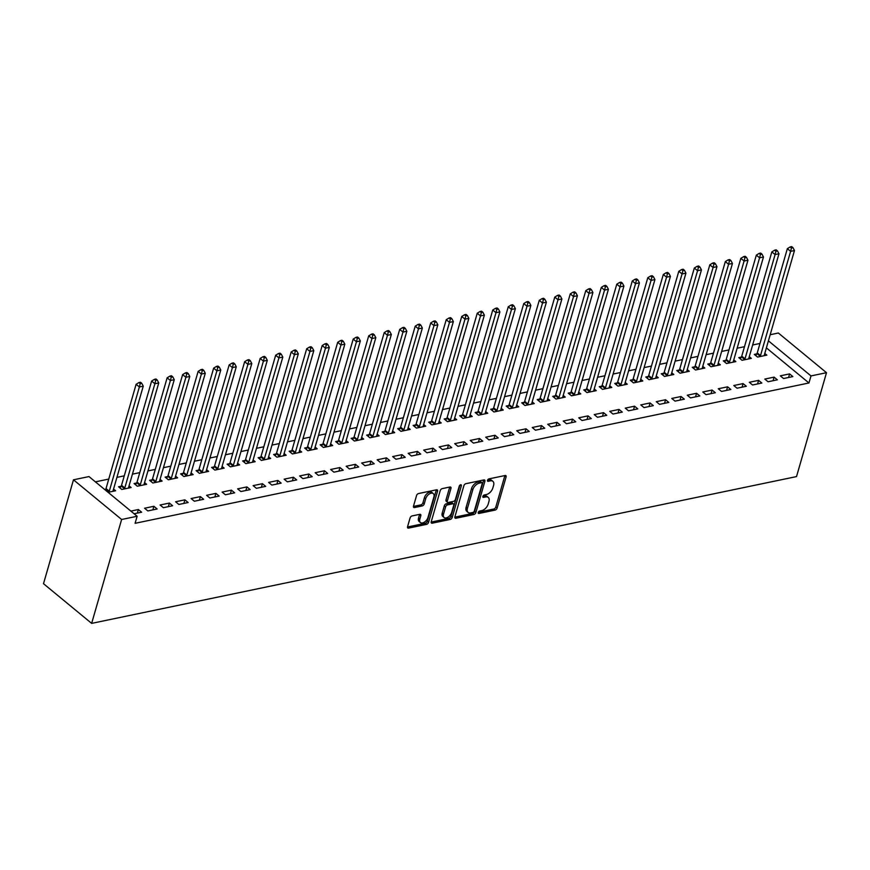 <?xml version="1.0" encoding="UTF-8"?>
<svg xmlns="http://www.w3.org/2000/svg" width="870" height="870" viewBox="0 0 870 870"><rect width="100%" height="100%" fill="white"/><g stroke="black" fill="none" stroke-linecap="round" stroke-linejoin="round"><path stroke-width="1.3" d="M478.217 512.473A1.435 0.848 129.5 0 0 478.369 513.354A1.435 0.848 129.5 0 0 478.935 513.463L495.106 510.092A2.044 1.207 129.5 0 0 497.129 508.047L506.112 476.934A2.044 1.207 129.5 0 0 505.894 475.672A2.044 1.207 129.5 0 0 505.089 475.52L488.918 478.891A1.435 0.848 129.5 0 0 487.504 480.327A1.435 0.848 129.5 0 0 487.657 481.208A1.435 0.848 129.5 0 0 488.211 481.306L490.31 480.871A6.558 3.861 129.5 0 1 492.888 481.349A6.558 3.861 129.5 0 1 493.584 485.395L492.833 487.983A6.558 3.861 129.5 0 1 486.373 494.53L484.275 494.965A1.435 0.848 129.5 0 0 482.861 496.4A1.435 0.848 129.5 0 0 483.013 497.281A1.435 0.848 129.5 0 0 483.579 497.379L485.667 496.944A6.558 3.861 129.5 0 1 488.244 497.422A6.558 3.861 129.5 0 1 488.94 501.468L488.2 504.056A6.558 3.861 129.5 0 1 481.73 510.603L479.631 511.038A1.435 0.848 129.5 0 0 478.217 512.473M412.097 515.921A2.044 1.207 129.5 0 0 410.085 517.965L407.562 526.698A2.044 1.207 129.5 0 0 407.78 527.959A2.044 1.207 129.5 0 0 408.585 528.112L426.539 524.371A2.044 1.207 129.5 0 0 428.562 522.326L437.545 491.213A2.044 1.207 129.5 0 0 437.327 489.951A2.044 1.207 129.5 0 0 436.522 489.799L418.557 493.54A2.044 1.207 129.5 0 0 416.545 495.585L413.5 506.133A2.044 1.207 129.5 0 0 413.718 507.395A2.044 1.207 129.5 0 0 414.522 507.547L422.211 505.938A2.044 1.207 129.5 0 0 424.234 503.893L425.734 498.662A5.481 3.23 129.5 0 1 429.16 494.073A5.481 3.23 129.5 0 1 433.293 493.594A5.481 3.23 129.5 0 1 433.88 496.977L427.964 517.454A5.481 3.23 129.5 0 1 424.549 522.043A5.481 3.23 129.5 0 1 420.417 522.533A5.481 3.23 129.5 0 1 419.829 519.151L420.808 515.736A2.044 1.207 129.5 0 0 420.591 514.474A2.044 1.207 129.5 0 0 419.786 514.322L412.097 515.921M137.134 516.269L121.626 519.488L73.482 479.805L88.99 476.575L137.134 516.269L135.1 523.305L808.959 382.974L810.992 375.927L768.417 340.833M121.626 519.488L91.644 623.377L796.518 476.586L826.5 372.697L810.992 375.927M454.89 516.845A2.044 1.207 129.5 0 0 455.119 518.107A2.044 1.207 129.5 0 0 455.923 518.248L473.878 514.507A2.044 1.207 129.5 0 0 475.901 512.463L484.873 481.36A2.044 1.207 129.5 0 0 484.655 480.088A2.044 1.207 129.5 0 0 483.85 479.946L465.896 483.687A2.044 1.207 129.5 0 0 463.873 485.732L454.89 516.845M450.214 519.444L432.249 523.185A2.044 1.207 129.5 0 1 431.444 523.033A2.044 1.207 129.5 0 1 431.226 521.772L440.209 490.658A2.044 1.207 129.5 0 1 442.232 488.614L449.91 487.015A2.044 1.207 129.5 0 1 450.714 487.156A2.044 1.207 129.5 0 1 450.943 488.429L447.3 501.044A2.044 1.207 129.5 0 0 447.517 502.305A2.044 1.207 129.5 0 0 448.322 502.458L453.422 501.392A2.044 1.207 129.5 0 0 455.434 499.347L459.229 486.21A1.435 0.848 129.5 0 1 460.121 485.014A1.435 0.848 129.5 0 1 461.209 484.884A1.435 0.848 129.5 0 1 461.361 485.764L452.237 517.4A2.044 1.207 129.5 0 1 450.214 519.444L448.909 518.368L431.161 522.065M73.482 479.805L43.5 583.694L91.644 623.377M157.144 508.972L153.892 506.296L144.583 508.232L147.835 510.918L157.144 508.972M121.071 486.254L118.559 486.776L121.811 489.462L131.12 487.526L129.065 485.83M188.148 502.523L184.897 499.837L175.599 501.772L178.85 504.459L188.148 502.523M152.087 479.794L149.575 480.316L152.826 483.002L162.135 481.066L160.069 479.37M219.164 496.063L215.912 493.377L206.603 495.313L209.855 497.999L219.164 496.063M183.091 473.345L180.59 473.867L183.842 476.542L193.14 474.607L191.085 472.91M250.168 489.603L246.917 486.917L237.619 488.853L240.87 491.539L250.168 489.603M214.107 466.885L211.595 467.407L214.846 470.083L224.155 468.147L222.089 466.45M281.184 483.144L277.932 480.457L268.623 482.404L271.875 485.079L281.184 483.144M245.112 460.426L242.61 460.948L245.862 463.634L255.16 461.687L253.105 459.991M312.199 476.684L308.937 474.009L299.639 475.944L302.89 478.62L312.199 476.684M276.127 453.966L273.615 454.488L276.867 457.174L286.176 455.238L284.109 453.531M343.204 470.224L339.952 467.549L330.654 469.485L333.906 472.16L343.204 470.224M307.143 447.506L304.63 448.028L307.882 450.714L317.18 448.779L315.125 447.071M374.22 463.764L370.968 461.089L361.659 463.025L364.911 465.711L374.22 463.764M338.147 441.046L335.635 441.568L338.887 444.255L348.196 442.319L346.129 440.622M405.224 457.315L401.973 454.629L392.674 456.565L395.926 459.251L405.224 457.315M369.163 434.587L366.651 435.12L369.902 437.795L379.2 435.859L377.145 434.163M436.24 450.856L432.988 448.17L423.679 450.105L426.931 452.791L436.24 450.856M400.167 428.138L397.655 428.66L400.918 431.335L410.216 429.399L408.16 427.703M467.244 444.396L463.993 441.71L454.695 443.656L457.946 446.332L467.244 444.396M431.183 421.678L428.671 422.2L431.922 424.875L441.231 422.94L439.165 421.243M498.26 437.936L495.008 435.261L485.699 437.197L488.951 439.872L498.26 437.936M462.187 415.218L459.686 415.74L462.938 418.426L472.236 416.48L470.181 414.783M529.264 431.476L526.013 428.801L516.715 430.737L519.966 433.412L529.264 431.476M493.203 408.759L490.691 409.281L493.942 411.967L503.251 410.031L501.185 408.324M560.28 425.017L557.028 422.341L547.73 424.277L550.982 426.963L560.28 425.017M524.218 402.299L521.706 402.821L524.958 405.507L534.256 403.571L532.201 401.875M591.295 418.568L588.044 415.882L578.735 417.817L581.986 420.504L591.295 418.568M555.223 395.839L552.711 396.361L555.963 399.047L565.272 397.111L563.205 395.415M622.3 412.108L619.048 409.422L609.75 411.358L613.002 414.044L622.3 412.108M586.239 389.39L583.726 389.912L586.978 392.587L596.276 390.652L594.221 388.955M653.316 405.648L650.064 402.962L640.755 404.898L644.007 407.584L653.316 405.648M617.243 382.93L614.731 383.452L617.994 386.128L627.292 384.192L625.236 382.495M684.32 399.189L681.069 396.502L671.77 398.449L675.022 401.124L684.32 399.189M648.259 376.471L645.747 376.993L648.998 379.679L658.307 377.732L656.241 376.036M715.336 392.729L712.084 390.054L702.775 391.989L706.027 394.665L715.336 392.729M679.263 370.011L676.762 370.533L680.014 373.219L689.312 371.283L687.256 369.576M746.34 386.269L743.089 383.594L733.791 385.53L737.042 388.216L746.34 386.269M710.279 363.551L707.767 364.073L711.018 366.759L720.327 364.824L718.261 363.127M777.356 379.82L774.104 377.134L764.795 379.07L768.058 381.756L777.356 379.82M741.294 357.091L738.782 357.613L742.034 360.3L751.332 358.364L749.277 356.667M808.959 382.974L766.383 347.869M759.988 343.465L752.648 344.988M744.481 346.684L737.14 348.217M728.984 349.914L721.632 351.447M713.476 353.144L706.125 354.677M697.968 356.374L690.628 357.907M682.461 359.604L675.12 361.137M666.953 362.833L659.612 364.367M651.456 366.063L644.104 367.597M635.948 369.293L628.597 370.827M620.44 372.523L613.1 374.046M604.933 375.753L597.592 377.275M589.425 378.983L582.084 380.505M573.928 382.213L566.577 383.735M558.42 385.443L551.08 386.965M542.913 388.662L535.572 390.195M527.405 391.892L520.064 393.425M511.908 395.121L504.556 396.655M496.4 398.351L489.049 399.885M480.892 401.581L473.552 403.114M465.385 404.811L458.044 406.344M449.877 408.041L442.536 409.574M434.38 411.271L427.029 412.804M418.872 414.501L411.521 416.023M403.365 417.73L396.024 419.253M387.857 420.96L380.516 422.483M372.349 424.19L365.008 425.713M356.852 427.42L349.501 428.943M341.344 430.639L334.004 432.172M325.837 433.869L318.496 435.402M310.329 437.099L302.988 438.632M294.832 440.329L287.481 441.862M279.324 443.559L271.973 445.092M263.817 446.788L256.476 448.322M248.309 450.018L240.968 451.552M232.801 453.248L225.46 454.782M217.304 456.478L209.953 458.001M201.796 459.708L194.445 461.23M186.289 462.938L178.948 464.46M170.781 466.168L163.44 467.69M155.284 469.387L147.933 470.92M139.776 472.617L132.425 474.15M124.269 475.846L116.928 477.38M108.761 479.076L95.406 481.86M756.791 353.862L754.29 354.394L757.542 357.07L766.84 355.134L764.784 353.437M792.864 376.59L789.612 373.904L780.303 375.84L783.555 378.526L792.864 376.59M725.787 360.321L723.274 360.843L726.526 363.529L735.835 361.594L733.769 359.897M761.848 383.039L758.596 380.364L749.298 382.3L752.55 384.986L761.848 383.039M694.771 366.781L692.259 367.303L695.511 369.989L704.82 368.053L702.764 366.346M730.843 389.499L727.592 386.824L718.283 388.76L721.534 391.435L730.843 389.499M663.766 373.241L661.254 373.763L664.506 376.449L673.804 374.502L671.749 372.806M699.828 395.959L696.576 393.283L687.278 395.219L690.53 397.894L699.828 395.959M632.751 379.701L630.239 380.223L633.49 382.898L642.799 380.962L640.733 379.266M668.823 402.418L665.561 399.732L656.263 401.679L659.514 404.354L668.823 402.418M601.736 386.16L599.234 386.682L602.486 389.358L611.784 387.422L609.729 385.725M637.808 408.878L634.556 406.192L625.247 408.128L628.51 410.814L637.808 408.878M570.731 392.62L568.219 393.142L571.47 395.817L580.779 393.882L578.713 392.185M606.792 415.338L603.541 412.652L594.243 414.588L597.494 417.274L606.792 415.338M539.715 399.069L537.214 399.591L540.466 402.277L549.764 400.341L547.708 398.645M575.788 421.798L572.536 419.112L563.227 421.047L566.479 423.733L575.788 421.798M508.711 405.529L506.199 406.051L509.45 408.737L518.759 406.801L516.693 405.105M544.772 428.247L541.521 425.571L532.222 427.507L535.474 430.193L544.772 428.247M477.695 411.988L475.183 412.51L478.435 415.197L487.744 413.261L485.688 411.553M513.768 434.706L510.516 432.031L501.207 433.967L504.459 436.642L513.768 434.706M446.691 418.448L444.178 418.97L447.43 421.656L456.728 419.71L454.673 418.013M482.752 441.166L479.5 438.48L470.202 440.427L473.454 443.102L482.752 441.166M415.675 424.908L413.163 425.43L416.415 428.105L425.724 426.169L423.657 424.473M451.747 447.626L448.485 444.94L439.187 446.875L442.438 449.562L451.747 447.626M384.66 431.368L382.158 431.89L385.41 434.565L394.708 432.629L392.653 430.933M420.732 454.086L417.48 451.399L408.171 453.335L411.434 456.021L420.732 454.086M353.655 437.817L351.143 438.339L354.394 441.025L363.703 439.089L361.637 437.392M389.716 460.545L386.465 457.859L377.167 459.795L380.418 462.481L389.716 460.545M322.639 444.276L320.138 444.798L323.39 447.484L332.688 445.549L330.633 443.852M358.712 466.994L355.46 464.319L346.151 466.255L349.403 468.941L358.712 466.994M291.635 450.736L289.123 451.258L292.374 453.944L301.683 452.008L299.617 450.301M327.696 473.454L324.445 470.779L315.147 472.714L318.398 475.39L327.696 473.454M260.619 457.196L258.107 457.718L261.37 460.404L270.668 458.457L268.612 456.761M296.692 479.914L293.44 477.238L284.131 479.174L287.383 481.849L296.692 479.914M229.615 463.656L227.103 464.178L230.354 466.853L239.652 464.917L237.597 463.221M265.676 486.373L262.425 483.687L253.126 485.634L256.378 488.309L265.676 486.373M198.599 470.115L196.087 470.637L199.339 473.313L208.648 471.377L206.582 469.68M234.672 492.833L231.42 490.147L222.111 492.083L225.363 494.769L234.672 492.833M167.595 476.564L165.083 477.097L168.334 479.772L177.632 477.837L175.577 476.14M203.656 499.293L200.404 496.607L191.095 498.543L194.358 501.229L203.656 499.293M136.579 483.024L134.067 483.546L137.319 486.232L146.628 484.296L144.561 482.6M172.641 505.742L169.389 503.067L160.091 505.002L163.342 507.688L172.641 505.742M105.564 489.484L104.835 489.636M108.087 492.322L115.612 490.756L113.557 489.049M134.11 513.768L141.636 512.202L138.384 509.526L130.859 511.092M770.178 334.722L778.356 333.014L826.5 372.697M789.612 373.904L788.579 377.482M774.104 377.134L773.071 380.712M758.596 380.364L757.563 383.931M743.089 383.594L742.066 387.161M727.592 386.824L726.559 390.391M712.084 390.054L711.051 393.621M696.576 393.283L695.543 396.851M681.069 396.502L680.035 400.08M665.561 399.732L664.539 403.31M650.064 402.962L649.031 406.54M634.556 406.192L633.523 409.77M619.048 409.422L618.015 413M603.541 412.652L602.508 416.23M588.044 415.882L587.011 419.46M572.536 419.112L571.503 422.689M557.028 422.341L555.995 425.908M541.521 425.571L540.487 429.138M526.013 428.801L524.991 432.368M510.516 432.031L509.483 435.598M495.008 435.261L493.975 438.828M479.5 438.48L478.467 442.058M463.993 441.71L462.96 445.288M448.485 444.94L447.463 448.518M432.988 448.17L431.955 451.747M417.48 451.399L416.447 454.977M401.973 454.629L400.939 458.207M386.465 457.859L385.432 461.437M370.968 461.089L369.935 464.667M355.46 464.319L354.427 467.886M339.952 467.549L338.919 471.116M324.445 470.779L323.412 474.346M308.937 474.009L307.915 477.576M293.44 477.238L292.407 480.805M277.932 480.457L276.899 484.035M262.425 483.687L261.392 487.265M246.917 486.917L245.884 490.495M231.42 490.147L230.387 493.725M215.912 493.377L214.879 496.955M200.404 496.607L199.371 500.185M184.897 499.837L183.864 503.415M169.389 503.067L168.367 506.644M153.892 506.296L152.859 509.863M138.384 509.526L137.351 513.093M488.244 497.422L486.939 496.346A6.558 3.861 129.5 0 0 484.372 495.878L485.667 496.944M482.937 496.172L484.372 495.878M492.888 481.349L491.583 480.273A6.558 3.861 129.5 0 0 489.005 479.805L490.31 480.871M487.581 480.099L489.005 479.805M478.304 512.245L493.812 509.015A2.044 1.207 129.5 0 0 495.824 506.971L504.807 475.857A2.044 1.207 129.5 0 0 504.872 475.564M454.836 517.139L472.573 513.441A2.044 1.207 129.5 0 0 474.596 511.397L483.579 480.283A2.044 1.207 129.5 0 0 483.644 479.99M472.899 512.441A1.435 0.848 129.5 0 0 474.313 511.005L482.197 483.698A1.435 0.848 129.5 0 0 482.045 482.817A1.435 0.848 129.5 0 0 481.48 482.709L479.272 483.176A6.558 3.861 129.5 0 0 472.812 489.723L467.418 508.385A6.558 3.861 129.5 0 0 468.125 512.43A6.558 3.861 129.5 0 0 470.692 512.898L472.899 512.441M482.045 482.817L480.74 481.741A1.435 0.848 129.5 0 0 480.186 481.643L481.48 482.709M468.125 512.43L466.82 511.353A6.558 3.861 129.5 0 1 466.124 507.308L471.507 488.646A6.558 3.861 129.5 0 1 477.978 482.1L480.186 481.643M447.517 502.305L446.212 501.229A2.044 1.207 129.5 0 1 445.995 499.967L449.638 487.352A2.044 1.207 129.5 0 0 449.703 487.059M459.925 485.166L450.932 516.323L452.237 517.4M443.515 514.137A5.481 3.23 129.5 0 0 444.102 517.509A5.481 3.23 129.5 0 0 448.235 517.03A5.481 3.23 129.5 0 0 451.66 512.441L453.738 505.22A2.044 1.207 129.5 0 0 453.52 503.958A2.044 1.207 129.5 0 0 452.715 503.806L447.626 504.872A2.044 1.207 129.5 0 0 445.603 506.916L443.515 514.137L442.221 513.061A5.481 3.23 129.5 0 0 442.797 516.443L444.102 517.509M453.52 503.958L452.226 502.882A2.044 1.207 129.5 0 0 451.421 502.74L452.715 503.806M442.221 513.061L444.298 505.84A2.044 1.207 129.5 0 1 446.321 503.795L451.421 502.74M448.909 518.368A2.044 1.207 129.5 0 0 450.932 516.323M420.417 522.533L419.112 521.456A5.481 3.23 129.5 0 1 418.524 518.074L419.514 514.659A2.044 1.207 129.5 0 0 419.568 514.366M433.293 493.594L431.998 492.518A5.481 3.23 129.5 0 0 427.855 493.007A5.481 3.23 129.5 0 0 424.44 497.596L425.734 498.662M413.435 506.427L420.906 504.872A2.044 1.207 129.5 0 0 422.929 502.827L424.44 497.596M407.497 526.992L425.245 523.294A2.044 1.207 129.5 0 0 427.268 521.25L436.24 490.136A2.044 1.207 129.5 0 0 436.305 489.843M764.328 355.656L764.317 355.417A2.088 1.229 -50.5 0 1 764.393 354.786L794.473 250.538L790.602 251.354L787.35 248.668L757.259 352.905A2.088 1.229 -50.5 0 1 756.965 353.59L755.758 355.602M791.45 248.015L793.005 247.689L791.7 246.623L790.145 246.939L791.45 248.015L790.602 251.354L760.51 355.591A2.088 1.229 -50.5 0 1 760.217 356.276L760.043 356.548M793.005 247.689L794.473 250.538M787.35 248.668L790.145 246.939M748.831 358.886L748.809 358.647A2.088 1.229 -50.5 0 1 748.885 358.016L778.976 253.768L775.094 254.584L771.842 251.898L741.762 356.135A2.088 1.229 -50.5 0 1 741.457 356.82L740.25 358.831M775.942 251.245L777.497 250.919L776.192 249.853L774.648 250.168L775.942 251.245L775.094 254.584L745.014 358.821A2.088 1.229 -50.5 0 1 744.709 359.495L744.546 359.778M777.497 250.919L778.976 253.768M771.842 251.898L774.648 250.168M733.323 362.116L733.301 361.876A2.088 1.229 -50.5 0 1 733.377 361.246L763.468 256.998L759.586 257.814L756.334 255.127L726.254 359.364A2.088 1.229 -50.5 0 1 725.95 360.049L724.743 362.061M760.434 254.475L761.989 254.149L760.684 253.083L759.14 253.398L760.434 254.475L759.586 257.814L729.506 362.05A2.088 1.229 -50.5 0 1 729.201 362.725L729.038 363.007M761.989 254.149L763.468 256.998M756.334 255.127L759.14 253.398M717.815 365.346L717.793 365.106A2.088 1.229 -50.5 0 1 717.88 364.465L747.961 260.228L744.089 261.033L740.838 258.357L710.746 362.594A2.088 1.229 -50.5 0 1 710.442 363.279L709.235 365.291M744.937 257.705L746.482 257.379L745.188 256.302L743.632 256.628L744.937 257.705L744.089 261.033L713.998 365.28A2.088 1.229 -50.5 0 1 713.694 365.955L713.53 366.237M746.482 257.379L747.961 260.228M740.838 258.357L743.632 256.628M702.307 368.575L702.297 368.336A2.088 1.229 -50.5 0 1 702.373 367.695L732.453 263.458L728.582 264.262L725.33 261.587L695.239 365.824A2.088 1.229 -50.5 0 1 694.934 366.509L693.738 368.521M729.43 260.935L730.974 260.608L729.68 259.532L728.125 259.858L729.43 260.935L728.582 264.262L698.49 368.51A2.088 1.229 -50.5 0 1 698.197 369.185L698.023 369.467M730.974 260.608L732.453 263.458M725.33 261.587L728.125 259.858M686.8 371.805L686.789 371.566A2.088 1.229 -50.5 0 1 686.865 370.924L716.956 266.688L713.074 267.492L709.822 264.817L679.731 369.054A2.088 1.229 -50.5 0 1 679.437 369.739L678.23 371.751M713.922 264.165L715.477 263.838L714.172 262.762L712.617 263.088L713.922 264.165L713.074 267.492L682.993 371.74A2.088 1.229 -50.5 0 1 682.689 372.414L682.515 372.697M715.477 263.838L716.956 266.688M709.822 264.817L712.617 263.088M671.303 375.035L671.281 374.796A2.088 1.229 -50.5 0 1 671.357 374.154L701.448 269.917L697.566 270.722L694.314 268.047L664.234 372.284A2.088 1.229 -50.5 0 1 663.93 372.958L662.722 374.981M698.414 267.394L699.969 267.068L698.664 265.992L697.12 266.318L698.414 267.394L697.566 270.722L667.486 374.959A2.088 1.229 -50.5 0 1 667.181 375.644L667.018 375.927M699.969 267.068L701.448 269.917M694.314 268.047L697.12 266.318M655.795 378.254L655.773 378.015A2.088 1.229 -50.5 0 1 655.85 377.384L685.941 273.147L682.069 273.952L678.807 271.277L648.726 375.514A2.088 1.229 -50.5 0 1 648.422 376.188L647.215 378.2M682.917 270.613L684.462 270.298L683.157 269.221L681.612 269.548L682.917 270.613L682.069 273.952L651.978 378.189A2.088 1.229 -50.5 0 1 651.673 378.874L651.51 379.146M684.462 270.298L685.941 273.147M678.807 271.277L681.612 269.548M640.287 381.484L640.266 381.245A2.088 1.229 -50.5 0 1 640.353 380.614L670.433 276.377L666.561 277.182L663.31 274.507L633.219 378.744A2.088 1.229 -50.5 0 1 632.914 379.418L631.707 381.43M667.41 273.843L668.954 273.528L667.66 272.451L666.105 272.778L667.41 273.843L666.561 277.182L636.47 381.419A2.088 1.229 -50.5 0 1 636.166 382.104L636.003 382.376M668.954 273.528L670.433 276.377M663.31 274.507L666.105 272.778M624.78 384.714L624.769 384.475A2.088 1.229 -50.5 0 1 624.845 383.844L654.925 279.607L651.054 280.412L647.802 277.726L617.711 381.974A2.088 1.229 -50.5 0 1 617.417 382.648L616.21 384.66M651.902 277.073L653.457 276.758L652.152 275.681L650.597 276.007L651.902 277.073L651.054 280.412L620.962 384.649A2.088 1.229 -50.5 0 1 620.669 385.334L620.495 385.606M653.457 276.758L654.925 279.607M647.802 277.726L650.597 276.007M609.272 387.944L609.261 387.705A2.088 1.229 -50.5 0 1 609.337 387.074L639.428 282.837L635.546 283.642L632.294 280.956L602.203 385.203A2.088 1.229 -50.5 0 1 601.909 385.878L600.702 387.889M636.394 280.303L637.949 279.988L636.644 278.911L635.1 279.237L636.394 280.303L635.546 283.642L605.466 387.879A2.088 1.229 -50.5 0 1 605.161 388.564L604.998 388.836M637.949 279.988L639.428 282.837M632.294 280.956L635.1 279.237M593.775 391.174L593.753 390.935A2.088 1.229 -50.5 0 1 593.829 390.304L623.92 286.067L620.038 286.872L616.786 284.185L586.706 388.422A2.088 1.229 -50.5 0 1 586.402 389.107L585.195 391.119M620.886 283.533L622.442 283.207L621.136 282.141L619.592 282.467L620.886 283.533L620.038 286.872L589.958 391.108A2.088 1.229 -50.5 0 1 589.653 391.794L589.49 392.065M622.442 283.207L623.92 286.067M616.786 284.185L619.592 282.467M578.267 394.404L578.245 394.164A2.088 1.229 -50.5 0 1 578.322 393.534L608.413 289.297L604.541 290.101L601.29 287.415L571.198 391.652A2.088 1.229 -50.5 0 1 570.894 392.337L569.687 394.349M605.389 286.763L606.934 286.437L605.64 285.371L604.084 285.686L605.389 286.763L604.541 290.101L574.45 394.338A2.088 1.229 -50.5 0 1 574.146 395.023L573.982 395.295M606.934 286.437L608.413 289.297M601.29 287.415L604.084 285.686M562.76 397.633L562.749 397.394A2.088 1.229 -50.5 0 1 562.825 396.763L592.905 292.516L589.033 293.331L585.782 290.645L555.691 394.882A2.088 1.229 -50.5 0 1 555.386 395.567L554.19 397.579M589.882 289.993L591.426 289.666L590.132 288.601L588.577 288.916L589.882 289.993L589.033 293.331L558.942 397.568A2.088 1.229 -50.5 0 1 558.638 398.253L558.475 398.525M591.426 289.666L592.905 292.516M585.782 290.645L588.577 288.916M547.252 400.863L547.241 400.624A2.088 1.229 -50.5 0 1 547.317 399.993L577.408 295.746L573.526 296.561L570.274 293.875L540.183 398.112A2.088 1.229 -50.5 0 1 539.889 398.797L538.682 400.809M574.374 293.223L575.929 292.896L574.624 291.831L573.069 292.146L574.374 293.223L573.526 296.561L543.435 400.798A2.088 1.229 -50.5 0 1 543.141 401.472L542.967 401.755M575.929 292.896L577.408 295.746M570.274 293.875L573.069 292.146M531.755 404.093L531.733 403.854A2.088 1.229 -50.5 0 1 531.809 403.223L561.9 298.976L558.018 299.791L554.766 297.105L524.686 401.342A2.088 1.229 -50.5 0 1 524.382 402.027L523.174 404.039M558.866 296.452L560.421 296.126L559.116 295.05L557.572 295.376L558.866 296.452L558.018 299.791L527.938 404.028A2.088 1.229 -50.5 0 1 527.633 404.702L527.47 404.985M560.421 296.126L561.9 298.976M554.766 297.105L557.572 295.376M516.247 407.323L516.225 407.084A2.088 1.229 -50.5 0 1 516.301 406.442L546.393 302.205L542.521 303.01L539.259 300.335L509.178 404.572A2.088 1.229 -50.5 0 1 508.874 405.257L507.667 407.269M543.358 299.682L544.914 299.356L543.609 298.279L542.064 298.606L543.358 299.682L542.521 303.01L512.43 407.258A2.088 1.229 -50.5 0 1 512.125 407.932L511.962 408.215M544.914 299.356L546.393 302.205M539.259 300.335L542.064 298.606M500.739 410.553L500.718 410.314A2.088 1.229 -50.5 0 1 500.805 409.672L530.885 305.435L527.013 306.24L523.762 303.565L493.671 407.802A2.088 1.229 -50.5 0 1 493.366 408.487L492.159 410.499M527.862 302.912L529.406 302.586L528.112 301.509L526.557 301.836L527.862 302.912L527.013 306.24L496.922 410.488A2.088 1.229 -50.5 0 1 496.618 411.162L496.455 411.445M529.406 302.586L530.885 305.435M523.762 303.565L526.557 301.836M485.232 413.783L485.221 413.544A2.088 1.229 -50.5 0 1 485.297 412.902L515.377 308.665L511.506 309.47L508.254 306.795L478.163 411.031A2.088 1.229 -50.5 0 1 477.858 411.717L476.662 413.728M512.354 306.142L513.898 305.816L512.604 304.739L511.049 305.065L512.354 306.142L511.506 309.47L481.414 413.718A2.088 1.229 -50.5 0 1 481.121 414.392L480.947 414.675M513.898 305.816L515.377 308.665M508.254 306.795L511.049 305.065M469.724 417.013L469.713 416.773A2.088 1.229 -50.5 0 1 469.789 416.132L499.88 311.895L495.998 312.7L492.746 310.024L462.655 414.261A2.088 1.229 -50.5 0 1 462.361 414.936L461.154 416.958M496.846 309.372L498.401 309.046L497.096 307.969L495.541 308.295L496.846 309.372L495.998 312.7L465.918 416.937A2.088 1.229 -50.5 0 1 465.613 417.622L465.45 417.904M498.401 309.046L499.88 311.895M492.746 310.024L495.541 308.295M454.227 420.232L454.205 419.992A2.088 1.229 -50.5 0 1 454.281 419.362L484.372 315.125L480.49 315.93L477.238 313.254L447.158 417.491A2.088 1.229 -50.5 0 1 446.854 418.165L445.647 420.177M481.338 312.591L482.893 312.276L481.588 311.199L480.044 311.525L481.338 312.591L480.49 315.93L450.41 420.166A2.088 1.229 -50.5 0 1 450.105 420.852L449.942 421.123M482.893 312.276L484.372 315.125M477.238 313.254L480.044 311.525M438.719 423.462L438.697 423.222A2.088 1.229 -50.5 0 1 438.774 422.592L468.865 318.355L464.993 319.159L461.731 316.473L431.65 420.721A2.088 1.229 -50.5 0 1 431.346 421.395L430.139 423.407M465.841 315.821L467.386 315.505L466.081 314.429L464.536 314.755L465.841 315.821L464.993 319.159L434.902 423.396A2.088 1.229 -50.5 0 1 434.598 424.081L434.434 424.353M467.386 315.505L468.865 318.355M461.731 316.473L464.536 314.755M423.212 426.691L423.19 426.452A2.088 1.229 -50.5 0 1 423.277 425.821L453.357 321.585L449.485 322.389L446.234 319.703L416.143 423.951A2.088 1.229 -50.5 0 1 415.838 424.625L414.642 426.637M450.334 319.051L451.878 318.735L450.584 317.659L449.029 317.985L450.334 319.051L449.485 322.389L419.394 426.626A2.088 1.229 -50.5 0 1 419.09 427.311L418.927 427.583M451.878 318.735L453.357 321.585M446.234 319.703L449.029 317.985M407.704 429.921L407.693 429.682A2.088 1.229 -50.5 0 1 407.769 429.051L437.849 324.814L433.978 325.619L430.726 322.933L400.635 427.181A2.088 1.229 -50.5 0 1 400.341 427.855L399.134 429.867M434.826 322.281L436.381 321.965L435.076 320.889L433.521 321.215L434.826 322.281L433.978 325.619L403.887 429.856A2.088 1.229 -50.5 0 1 403.593 430.541L403.419 430.813M436.381 321.965L437.849 324.814M430.726 322.933L433.521 321.215M392.196 433.151L392.185 432.912A2.088 1.229 -50.5 0 1 392.261 432.281L422.352 328.044L418.47 328.849L415.218 326.163L385.138 430.4A2.088 1.229 -50.5 0 1 384.834 431.085L383.626 433.097M419.318 325.51L420.873 325.184L419.568 324.118L418.024 324.434L419.318 325.51L418.47 328.849L388.39 433.086A2.088 1.229 -50.5 0 1 388.085 433.771L387.922 434.043M420.873 325.184L422.352 328.044M415.218 326.163L418.024 324.434M376.699 436.381L376.677 436.142A2.088 1.229 -50.5 0 1 376.753 435.511L406.845 331.274L402.962 332.079L399.711 329.393L369.63 433.63A2.088 1.229 -50.5 0 1 369.326 434.315L368.119 436.327M403.81 328.74L405.366 328.414L404.061 327.348L402.516 327.664L403.81 328.74L402.962 332.079L372.882 436.316A2.088 1.229 -50.5 0 1 372.577 437.001L372.414 437.273M405.366 328.414L406.845 331.274M399.711 329.393L402.516 327.664M361.191 439.611L361.17 439.372A2.088 1.229 -50.5 0 1 361.246 438.741L391.337 334.493L387.465 335.309L384.214 332.623L354.123 436.86A2.088 1.229 -50.5 0 1 353.818 437.545L352.611 439.557M388.314 331.97L389.858 331.644L388.564 330.578L387.009 330.894L388.314 331.97L387.465 335.309L357.374 439.546A2.088 1.229 -50.5 0 1 357.07 440.22L356.907 440.503M389.858 331.644L391.337 334.493M384.214 332.623L387.009 330.894M345.684 442.841L345.673 442.602A2.088 1.229 -50.5 0 1 345.749 441.971L375.829 337.723L371.958 338.539L368.706 335.853L338.615 440.089A2.088 1.229 -50.5 0 1 338.31 440.775L337.114 442.786M372.806 335.2L374.35 334.874L373.056 333.808L371.501 334.123L372.806 335.2L371.958 338.539L341.866 442.776A2.088 1.229 -50.5 0 1 341.573 443.45L341.399 443.733M374.35 334.874L375.829 337.723M368.706 335.853L371.501 334.123M330.176 446.071L330.165 445.831A2.088 1.229 -50.5 0 1 330.241 445.201L360.332 340.953L356.45 341.769L353.198 339.082L323.107 443.319A2.088 1.229 -50.5 0 1 322.813 444.004L321.606 446.016M357.298 338.43L358.853 338.104L357.548 337.027L355.993 337.353L357.298 338.43L356.45 341.769L326.359 446.005A2.088 1.229 -50.5 0 1 326.065 446.68L325.891 446.962M358.853 338.104L360.332 340.953M353.198 339.082L355.993 337.353M314.679 449.301L314.657 449.061A2.088 1.229 -50.5 0 1 314.733 448.42L344.824 344.183L340.942 344.988L337.69 342.312L307.61 446.549A2.088 1.229 -50.5 0 1 307.306 447.234L306.099 449.246M341.79 341.66L343.346 341.334L342.04 340.257L340.496 340.583L341.79 341.66L340.942 344.988L310.862 449.235A2.088 1.229 -50.5 0 1 310.557 449.91L310.394 450.192M343.346 341.334L344.824 344.183M337.69 342.312L340.496 340.583M299.171 452.53L299.149 452.291A2.088 1.229 -50.5 0 1 299.226 451.65L329.317 347.413L325.445 348.217L322.183 345.542L292.103 449.779A2.088 1.229 -50.5 0 1 291.798 450.464L290.591 452.476M326.283 344.89L327.838 344.563L326.533 343.487L324.988 343.813L326.283 344.89L325.445 348.217L295.354 452.465A2.088 1.229 -50.5 0 1 295.05 453.139L294.887 453.422M327.838 344.563L329.317 347.413M322.183 345.542L324.988 343.813M283.663 455.76L283.642 455.521A2.088 1.229 -50.5 0 1 283.729 454.879L313.809 350.643L309.938 351.447L306.686 348.772L276.595 453.009A2.088 1.229 -50.5 0 1 276.29 453.694L275.083 455.706M310.786 348.12L312.33 347.793L311.036 346.717L309.481 347.043L310.786 348.12L309.938 351.447L279.846 455.695A2.088 1.229 -50.5 0 1 279.542 456.369L279.379 456.652M312.33 347.793L313.809 350.643M306.686 348.772L309.481 347.043M268.156 458.979L268.145 458.74A2.088 1.229 -50.5 0 1 268.221 458.109L298.301 353.872L294.43 354.677L291.178 352.002L261.087 456.239A2.088 1.229 -50.5 0 1 260.782 456.913L259.586 458.925M295.278 351.339L296.833 351.023L295.528 349.947L293.973 350.273L295.278 351.339L294.43 354.677L264.339 458.914A2.088 1.229 -50.5 0 1 264.045 459.599L263.871 459.882M296.833 351.023L298.301 353.872M291.178 352.002L293.973 350.273M252.648 462.209L252.637 461.97A2.088 1.229 -50.5 0 1 252.713 461.339L282.804 357.102L278.922 357.907L275.67 355.232L245.579 459.469A2.088 1.229 -50.5 0 1 245.286 460.143L244.078 462.155M279.77 354.568L281.325 354.253L280.02 353.176L278.476 353.503L279.77 354.568L278.922 357.907L248.842 462.144A2.088 1.229 -50.5 0 1 248.537 462.829L248.374 463.101M281.325 354.253L282.804 357.102M275.67 355.232L278.476 353.503M237.151 465.439L237.129 465.2A2.088 1.229 -50.5 0 1 237.205 464.569L267.297 360.332L263.414 361.137L260.163 358.451L230.082 462.699A2.088 1.229 -50.5 0 1 229.778 463.373L228.571 465.385M264.262 357.798L265.818 357.483L264.513 356.406L262.968 356.733L264.262 357.798L263.414 361.137L233.334 465.374A2.088 1.229 -50.5 0 1 233.029 466.059L232.866 466.331M265.818 357.483L267.297 360.332M260.163 358.451L262.968 356.733M221.643 468.669L221.622 468.43A2.088 1.229 -50.5 0 1 221.698 467.799L251.789 363.562L247.917 364.367L244.666 361.681L214.575 465.928A2.088 1.229 -50.5 0 1 214.27 466.603L213.063 468.615M248.766 361.028L250.31 360.713L249.016 359.636L247.461 359.962L248.766 361.028L247.917 364.367L217.826 468.604A2.088 1.229 -50.5 0 1 217.522 469.289L217.359 469.561M250.31 360.713L251.789 363.562M244.666 361.681L247.461 359.962M206.136 471.899L206.125 471.66A2.088 1.229 -50.5 0 1 206.201 471.029L236.281 366.792L232.41 367.597L229.158 364.911L199.067 469.158A2.088 1.229 -50.5 0 1 198.762 469.833L197.566 471.844M233.258 364.258L234.802 363.932L233.508 362.866L231.953 363.192L233.258 364.258L232.41 367.597L202.318 471.834A2.088 1.229 -50.5 0 1 202.014 472.519L201.851 472.791M234.802 363.932L236.281 366.792M229.158 364.911L231.953 363.192M190.628 475.129L190.617 474.889A2.088 1.229 -50.5 0 1 190.693 474.259L220.773 370.022L216.902 370.827L213.65 368.14L183.559 472.377A2.088 1.229 -50.5 0 1 183.266 473.062L182.058 475.074M217.75 367.488L219.305 367.162L218 366.096L216.445 366.411L217.75 367.488L216.902 370.827L186.811 475.063A2.088 1.229 -50.5 0 1 186.517 475.749L186.343 476.02M219.305 367.162L220.773 370.022M213.65 368.14L216.445 366.411M175.131 478.359L175.109 478.119A2.088 1.229 -50.5 0 1 175.185 477.489L205.276 373.252L201.394 374.056L198.142 371.37L168.062 475.607A2.088 1.229 -50.5 0 1 167.758 476.292L166.551 478.304M202.242 370.718L203.797 370.392L202.492 369.326L200.948 369.641L202.242 370.718L201.394 374.056L171.314 478.293A2.088 1.229 -50.5 0 1 171.009 478.978L170.846 479.25M203.797 370.392L205.276 373.252M198.142 371.37L200.948 369.641M159.623 481.588L159.601 481.349A2.088 1.229 -50.5 0 1 159.678 480.719L189.769 376.471L185.886 377.286L182.635 374.6L152.554 478.837A2.088 1.229 -50.5 0 1 152.25 479.522L151.043 481.534M186.735 373.948L188.29 373.621L186.985 372.556L185.44 372.871L186.735 373.948L185.886 377.286L155.806 481.523A2.088 1.229 -50.5 0 1 155.502 482.197L155.338 482.48M188.29 373.621L189.769 376.471M182.635 374.6L185.44 372.871M144.115 484.818L144.094 484.579A2.088 1.229 -50.5 0 1 144.181 483.948L174.261 379.701L170.389 380.516L167.138 377.83L137.047 482.067A2.088 1.229 -50.5 0 1 136.742 482.752L135.535 484.764M171.238 377.178L172.782 376.851L171.488 375.786L169.933 376.101L171.238 377.178L170.389 380.516L140.298 484.753A2.088 1.229 -50.5 0 1 139.994 485.427L139.831 485.71M172.782 376.851L174.261 379.701M167.138 377.83L169.933 376.101M128.608 488.048L128.597 487.809A2.088 1.229 -50.5 0 1 128.673 487.167L158.753 382.93L154.882 383.746L151.63 381.06L121.539 485.297A2.088 1.229 -50.5 0 1 121.234 485.982L120.038 487.994M155.73 380.407L157.274 380.081L155.98 379.005L154.425 379.331L155.73 380.407L154.882 383.746L124.791 487.983A2.088 1.229 -50.5 0 1 124.497 488.657L124.323 488.94M157.274 380.081L158.753 382.93M151.63 381.06L154.425 379.331M113.1 491.278L113.089 491.039A2.088 1.229 -50.5 0 1 113.165 490.397L143.256 386.16L139.374 386.965L136.122 384.29L106.031 488.527A2.088 1.229 -50.5 0 1 105.738 489.212L105.259 489.995M140.222 383.637L141.777 383.311L140.472 382.234L138.917 382.561L140.222 383.637L139.374 386.965L109.283 491.213A2.088 1.229 -50.5 0 1 108.989 491.887L108.815 492.17M141.777 383.311L143.256 386.16M136.122 384.29L138.917 382.561M478.163 512.822L478.935 513.463M487.45 480.675L488.211 481.306M482.806 496.748L483.579 497.379M504.807 475.857L506.112 476.934M495.824 506.971L497.129 508.047M493.812 509.015L495.106 510.092M483.579 480.283L484.873 481.36M474.596 511.397L475.901 512.463M472.573 513.441L473.878 514.507M454.814 517.346L455.923 518.248M477.978 482.1L479.272 483.176M471.507 488.646L472.812 489.723M466.124 507.308L467.418 508.385M431.15 522.272L432.249 523.185M449.638 487.352L450.943 488.429M445.995 499.967L447.3 501.044M460.306 484.905L461.361 485.764M446.321 503.795L447.626 504.872M444.298 505.84L445.603 506.916M419.514 514.659L420.808 515.736M418.524 518.074L419.829 519.151M422.929 502.827L424.234 503.893M420.906 504.872L422.211 505.938M413.424 506.634L414.522 507.547M436.24 490.136L437.545 491.213M427.268 521.25L428.562 522.326M425.245 523.294L426.539 524.371M407.486 527.198L408.585 528.112M757.259 352.905L760.51 355.591M756.965 353.59L760.217 356.276M741.762 356.135L745.014 358.821M741.457 356.82L744.709 359.495M726.254 359.364L729.506 362.05M725.95 360.049L729.201 362.725M710.746 362.594L713.998 365.28M710.442 363.279L713.694 365.955M695.239 365.824L698.49 368.51M694.934 366.509L698.197 369.185M679.731 369.054L682.993 371.74M679.437 369.739L682.689 372.414M664.234 372.284L667.486 374.959M663.93 372.958L667.181 375.644M648.726 375.514L651.978 378.189M648.422 376.188L651.673 378.874M633.219 378.744L636.47 381.419M632.914 379.418L636.166 382.104M617.711 381.974L620.962 384.649M617.417 382.648L620.669 385.334M602.203 385.203L605.466 387.879M601.909 385.878L605.161 388.564M586.706 388.422L589.958 391.108M586.402 389.107L589.653 391.794M571.198 391.652L574.45 394.338M570.894 392.337L574.146 395.023M555.691 394.882L558.942 397.568M555.386 395.567L558.638 398.253M540.183 398.112L543.435 400.798M539.889 398.797L543.141 401.472M524.686 401.342L527.938 404.028M524.382 402.027L527.633 404.702M509.178 404.572L512.43 407.258M508.874 405.257L512.125 407.932M493.671 407.802L496.922 410.488M493.366 408.487L496.618 411.162M478.163 411.031L481.414 413.718M477.858 411.717L481.121 414.392M462.655 414.261L465.918 416.937M462.361 414.936L465.613 417.622M447.158 417.491L450.41 420.166M446.854 418.165L450.105 420.852M431.65 420.721L434.902 423.396M431.346 421.395L434.598 424.081M416.143 423.951L419.394 426.626M415.838 424.625L419.09 427.311M400.635 427.181L403.887 429.856M400.341 427.855L403.593 430.541M385.138 430.4L388.39 433.086M384.834 431.085L388.085 433.771M369.63 433.63L372.882 436.316M369.326 434.315L372.577 437.001M354.123 436.86L357.374 439.546M353.818 437.545L357.07 440.22M338.615 440.089L341.866 442.776M338.31 440.775L341.573 443.45M323.107 443.319L326.359 446.005M322.813 444.004L326.065 446.68M307.61 446.549L310.862 449.235M307.306 447.234L310.557 449.91M292.103 449.779L295.354 452.465M291.798 450.464L295.05 453.139M276.595 453.009L279.846 455.695M276.29 453.694L279.542 456.369M261.087 456.239L264.339 458.914M260.782 456.913L264.045 459.599M245.579 459.469L248.842 462.144M245.286 460.143L248.537 462.829M230.082 462.699L233.334 465.374M229.778 463.373L233.029 466.059M214.575 465.928L217.826 468.604M214.27 466.603L217.522 469.289M199.067 469.158L202.318 471.834M198.762 469.833L202.014 472.519M183.559 472.377L186.811 475.063M183.266 473.062L186.517 475.749M168.062 475.607L171.314 478.293M167.758 476.292L171.009 478.978M152.554 478.837L155.806 481.523M152.25 479.522L155.502 482.197M137.047 482.067L140.298 484.753M136.742 482.752L139.994 485.427M121.539 485.297L124.791 487.983M121.234 485.982L124.497 488.657M106.031 488.527L109.283 491.213M105.738 489.212L108.989 491.887"/></g></svg>
